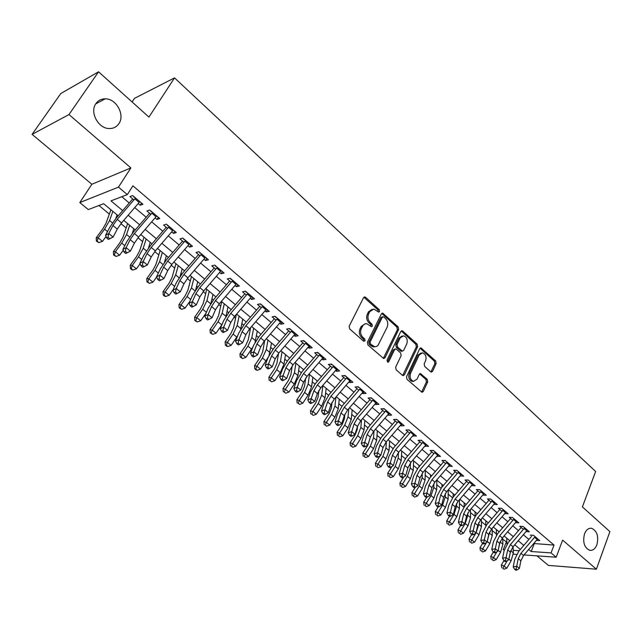 <?xml version="1.0" encoding="UTF-8"?>
<svg xmlns="http://www.w3.org/2000/svg" width="642" height="642" viewBox="0 0 642 642"><rect width="100%" height="100%" fill="white"/><g stroke="black" fill="none" stroke-linecap="round" stroke-linejoin="round"><path stroke-width="0.96" d="M379.566 311.563L379.221 309.677L365.643 297.334L364.841 296.949L363.557 297.719L349.176 326.168L349.689 328.937L363.597 341.167L365.057 340.846L364.704 338.936L362.923 337.363C360.555 334.827 360.018 331.906 361.302 328.592L363.155 325.189L365.29 323.761L366.71 323.664L371.445 326.666L372.36 326.112L372.007 324.21L370.249 322.629C367.906 320.093 367.368 317.188 368.636 313.914L369.816 311.563L373.909 309.075L378.684 312.108L379.566 311.563M378.218 311.908L377.945 309.885L363.902 297.262M363.661 341.223L363.428 339.112L361.647 337.548L362.923 337.363M370.988 326.473L370.731 324.411L368.973 322.83L370.249 322.629M584.525 533.839C582.551 542.177 584.276 547.666 589.693 550.314C592.823 550.732 595.23 548.87 596.899 544.737C598.842 536.399 597.092 530.926 591.667 528.318C588.586 527.925 586.21 529.762 584.525 533.839M95.955 103.547C89.407 112.149 98.322 128.713 109.284 128.536C113.385 128.585 116.571 126.98 118.85 123.713C125.27 115.046 116.338 98.555 105.24 98.828C101.308 98.828 98.21 100.401 95.955 103.547M430.678 371.806L431.328 372.127L432.572 371.325L436.143 363.565L435.669 360.964L420.967 347.892L419.732 348.678L406.547 376.71L407.036 379.366L422.011 392.294L423.303 391.468L427.684 381.942L427.211 379.318L420.502 373.604L419.234 374.414L417.035 379.141L413.576 381.332C410.431 380.024 409.411 377.384 410.535 373.387L419.186 354.938L422.508 352.827C425.662 354.103 426.697 356.743 425.598 360.732L424.185 363.781L424.659 366.397L430.678 371.806M533.775 543.517L554.03 545.074L551.053 552.898L556.181 557.232L524 554.929M98.555 71.792L68.983 114.549L32.1 134.371L60.789 93.539L98.555 71.792L148.936 117.101L174.52 77.883L595.648 471.501L582.398 506.899L609.9 531.632L596.386 569.205L562.641 540.115L556.181 557.232M32.1 134.371L91.862 184.262L130.88 167.915L68.983 114.549M130.88 167.915L118.481 187.127L127.317 194.598L110.994 200.874L122.654 210.608M554.03 545.074L132.918 185.835L127.317 194.598M398.642 329.547L398.152 326.874L382.664 313.119L381.396 313.898L367.401 342.226L367.898 344.955L383.691 358.557L385.015 357.738L398.642 329.547L397.358 329.731L396.868 327.067L381.741 313.432M402.775 331.079L417.148 344.128L417.621 346.768L404.396 374.816L403.088 375.634L402.422 375.313L396.162 369.808L395.673 367.128L401.146 355.644L400.656 352.98L396.507 349.272L395.801 348.927L394.517 349.73L388.755 361.711L387.824 362.281L386.99 360.162L400.801 331.505L402.053 330.726L402.775 331.079L401.491 331.264L415.847 344.297L417.148 344.128M536.945 555.86L548.372 565.401L596.386 569.205M138.182 203.586L140.165 205.263L142.933 204.26L132.677 195.569L129.933 196.613L133.905 199.967M155.083 217.879L156.969 219.468L159.762 218.529L149.698 209.998L146.922 210.977L150.894 214.332M171.671 231.906L173.452 233.415L176.285 232.532L166.414 224.162L163.598 225.077L167.554 228.424M187.954 245.677L189.639 247.098L192.504 246.279L182.81 238.062L179.961 238.92L183.909 242.259M203.939 259.191L205.528 260.54L208.425 259.769L198.908 251.704L196.027 252.507L199.967 255.837M219.628 272.465L221.129 273.733L224.058 273.019L214.709 265.098L211.804 265.844L215.728 269.167M235.036 285.489L236.449 286.693L239.402 286.027L230.229 278.251L227.292 278.941L231.208 282.255M250.171 298.289L251.503 299.421L254.481 298.803L245.469 291.163L242.507 291.805L246.416 295.111M265.042 310.864L266.286 311.924L269.295 311.362L260.435 303.851L257.45 304.444L261.35 307.743M279.647 323.215L280.819 324.21L283.844 323.688L275.145 316.321L272.128 316.859L276.02 320.149M293.996 335.357L295.095 336.28L298.145 335.814L289.59 328.568L286.557 329.065L290.433 332.339M308.104 347.282L309.123 348.149L312.197 347.723L303.794 340.597L300.737 341.054L304.597 344.321M321.971 359.006L322.918 359.809L326.008 359.432L317.75 352.426L314.668 352.835L318.528 356.093M335.597 370.538L336.48 371.285L339.586 370.94L331.473 364.054L328.367 364.423L332.211 367.673M348.999 381.87L349.81 382.56L352.94 382.255L344.955 375.49L341.841 375.811L345.669 379.053M362.176 393.016L362.931 393.65L366.068 393.385L358.22 386.725L355.082 387.014L358.902 390.248M375.137 403.978L375.827 404.556L378.989 404.332L371.261 397.783L368.115 398.032L371.919 401.25M387.888 414.756L388.514 415.286L391.684 415.093L384.093 408.657L380.923 408.866L384.719 412.076M400.431 425.365L400.993 425.839L404.187 425.686L396.708 419.354L393.53 419.531L397.31 422.725M412.766 435.798L416.481 436.103L409.123 429.875L405.929 430.012L409.7 433.206M424.908 446.062L428.575 446.359L421.345 440.227L418.135 440.332L421.89 443.518M436.857 456.173L440.484 456.454L433.366 450.419L430.148 450.491L433.888 453.661M448.622 466.116L452.209 466.389L445.195 460.442L441.969 460.491L445.7 463.644M460.202 475.907L463.741 476.163L456.839 470.313L453.597 470.329L457.321 473.475M471.597 485.553L475.104 485.793L468.307 480.031L465.057 480.015L468.764 483.153M482.824 495.038L486.283 495.271L479.598 489.605L476.34 489.557L480.031 492.679M493.875 504.387L497.301 504.604L490.713 499.027L487.447 498.946L491.13 502.06M504.756 513.592L508.151 513.801L501.659 508.303L498.385 508.199L502.052 511.305M515.478 522.66L518.832 522.853L512.444 517.436L509.162 517.316L512.814 520.405M526.047 531.592L529.361 531.777L523.061 526.44L519.771 526.288L523.415 529.369M121.803 196.717L129.235 202.968M134.732 207.599L146.183 217.245M151.664 221.859L162.827 231.248M168.284 235.847L179.158 245.003M184.599 249.577L195.192 258.501M200.609 263.06L210.937 271.751M216.33 276.293L226.401 284.767M231.77 289.293L241.585 297.551M246.937 302.053L256.503 310.11M261.832 314.596L271.157 322.445M276.469 326.914L285.562 334.57M290.85 339.024L299.718 346.487M304.982 350.917L313.633 358.204M318.873 362.618L327.308 369.712M332.532 374.109L340.758 381.035M345.958 385.417L353.983 392.174M359.159 396.531L366.991 403.12M372.151 407.461L379.791 413.889M384.919 418.215L392.374 424.49M397.486 428.792L404.757 434.915M409.853 439.2L416.947 445.171M422.019 449.44L428.944 455.274M433.992 459.52L440.749 465.209M445.773 469.438L452.369 474.992M457.377 479.205L463.813 484.63M468.796 488.819L475.08 494.115M480.039 498.288L486.179 503.448M491.114 507.613L497.101 512.653M502.02 516.794L507.87 521.713M512.765 525.838L518.471 530.637M523.342 534.746L528.92 539.432M530.228 535.131L533.526 535.308L539.729 540.564L536.463 540.379M98.948 205.496L109.341 214.091M120.921 223.657L126.137 227.966M137.99 237.765L142.62 241.593M154.738 251.608L158.807 254.97M165.074 260.146L165.7 260.668M171.181 265.202L174.704 268.107M180.98 273.299L181.863 274.03M187.32 278.54L190.313 281.011M196.604 286.212L197.728 287.143M203.161 291.637L205.657 293.691M211.956 298.899L213.313 300.023M218.721 304.493L220.728 306.146M227.035 311.37L228.616 312.67M234.009 317.124L235.534 318.392M241.857 323.616L243.647 325.093M249.016 329.539L250.091 330.421M256.415 335.654L258.421 337.307M263.766 341.729L264.4 342.25M270.731 347.483L272.93 349.304M284.807 359.111L287.199 361.093M298.642 370.546L301.218 372.681M312.245 381.797L315.005 384.077M325.622 392.856L328.56 395.279M338.783 403.73L341.889 406.298M351.736 414.435L354.994 417.131M364.471 424.964L367.89 427.789M377.006 435.324L380.578 438.277M389.341 445.516L393.056 448.589M401.483 455.555L405.343 458.741M413.44 465.434L417.428 468.732M425.205 475.16L429.329 478.571M436.793 484.734L441.038 488.249M448.196 494.163L452.57 497.783M459.431 503.456L463.925 507.164M470.506 512.597L475.104 516.401L475.064 511.867M481.404 521.609L485.858 525.292M492.149 530.493L496.443 534.04M502.726 539.24L506.867 542.185M174.52 77.883L134.475 98.37L132.091 101.95M504.195 550.411L503.256 549.64L504.371 549.721M506.249 542.153L503.256 549.64M118.192 215.792L103.619 203.707L88.331 209.581L79.793 202.583L118.481 187.127M91.862 184.262L79.793 202.583M516.585 554.399L513.327 554.166M528.687 549.456L531.191 551.542L551.053 552.898M128.175 215.214L139.675 224.812M145.172 229.403L156.375 238.752M161.856 243.318L172.77 252.426M178.227 256.985L188.86 265.86M194.301 270.394L204.67 279.045M210.078 283.563L220.182 291.998M225.575 296.5L235.429 304.717M240.798 309.203L250.396 317.212M255.749 321.682L265.106 329.49M270.434 333.936L279.567 341.552M284.871 345.982L293.771 353.413M299.06 357.819L307.735 365.065M312.999 369.455L321.465 376.525M326.706 380.899L334.963 387.792M340.18 392.142L348.237 398.867M353.437 403.2L361.294 409.765M366.47 414.082L374.134 420.478M379.294 424.779L386.773 431.023M391.901 435.308L399.204 441.399M404.308 445.66L411.434 451.607M416.522 455.852L423.471 461.654M428.535 465.883L435.324 471.541M440.364 475.754L446.984 481.275M452.008 485.464L458.468 490.857M463.476 495.03L469.784 500.295M474.759 504.452L480.914 509.587M485.874 513.728L491.884 518.744M496.82 522.861L502.686 527.756M507.605 531.865L513.327 536.64M518.222 540.724L523.816 545.395M520.349 549.44L514.748 544.785M509.844 540.716L504.098 535.958M499.171 531.865L493.289 526.986M488.345 522.885L482.319 517.885M477.343 513.76L471.172 508.641M466.18 504.5L459.857 499.251M454.849 495.094L448.365 489.718M443.333 485.545L436.696 480.031M431.641 475.842L424.835 470.193M419.764 465.988L412.79 460.202M407.694 455.972L400.552 450.05M395.432 445.797L388.113 439.73M382.969 435.461L375.466 429.233M370.298 424.948L362.618 418.576M357.425 414.275L349.545 407.734M344.337 403.409L336.264 396.716M331.031 392.374L322.749 385.505M317.501 381.147L309.011 374.101M303.738 369.728L295.031 362.505M289.735 358.116L280.811 350.709M275.49 346.295L266.342 338.703M261.005 334.273L251.616 326.489M246.255 322.035L236.625 314.05M231.24 309.588L221.37 301.395M215.961 296.909L205.833 288.507M200.408 284.005L190.016 275.378M184.567 270.86L173.902 262.016M168.429 257.474L157.491 248.398M152.002 243.84L140.767 234.523M135.253 229.948L123.729 220.383M513.255 550.322L519.242 550.732M534.176 543.854L531.191 551.542M140.165 205.263L141.537 203.081M156.969 219.468L158.309 217.301M173.452 233.415L174.768 231.248M189.639 247.098L190.923 244.939M205.528 260.54L206.788 258.381M221.129 273.733L222.365 271.582M236.449 286.693L237.66 284.55M251.503 299.421L252.683 297.286M266.286 311.924L267.449 309.797M280.819 324.21L281.95 322.091M295.095 336.28L296.203 334.169M309.123 348.149L310.214 346.046M322.918 359.809L323.985 357.714M336.48 371.285L337.523 369.19M349.81 382.56L350.837 380.473M362.931 393.65L363.934 391.572M375.827 404.556L376.814 402.486M388.514 415.286L389.477 413.223M400.993 425.839L401.948 423.784M413.279 436.223L414.21 434.185M425.365 446.447L426.272 444.433L410.968 462.328L407.879 467.922L405.736 475.714L402.654 473.202L401.956 476.316L400.552 476.677L401.78 477.68L403.184 477.319L401.956 476.316M437.258 456.51L438.013 454.809M448.967 466.413L449.593 464.985M460.499 476.155L461.004 474.968M471.846 485.761L472.263 484.774M483.025 495.207L483.346 494.428M494.027 504.516L494.268 503.922M504.869 513.68L505.037 513.271M372.24 309.259L368.54 311.779L369.816 311.563M368.973 322.83C366.63 320.294 366.092 317.397 367.368 314.123L368.54 311.779M365.041 323.841L361.221 326.409L362.489 326.216M361.647 337.548C359.279 335.012 358.742 332.091 360.034 328.784L361.221 326.409M383.314 358.437L397.358 329.731M383.739 316.923L382.319 317.212L370.065 342.066L370.418 343.968L374.607 346.728L376.389 346.536L377.929 345.492L387.142 327.195C388.378 323.953 387.848 321.088 385.561 318.576L383.739 316.923M382.776 316.739L381.043 317.421L382.319 317.212M374.936 346.76L373.331 346.897L371.004 345.781L369.142 344.144L368.789 342.234L381.043 317.421M402.686 375.498L416.329 346.929L415.847 344.297M395.239 348.999L393.225 349.89L387.463 361.855L388.755 361.711M406.771 343.847C407.903 339.787 406.827 337.106 403.561 335.806L400.199 337.909L397.069 344.409L397.558 347.081L402.406 351.126L403.682 350.331L406.771 343.847M402.165 335.975L398.907 338.085L400.199 337.909M401.659 351.222L400.415 350.949L396.274 347.25L395.785 344.577L398.907 338.085M421.168 352.972L417.894 355.09L419.186 354.938M413.6 381.332L412.276 381.444C409.131 380.144 408.119 377.504 409.235 373.516L417.894 355.09M421.585 392.134L426.384 382.054L425.911 379.438L419.619 373.885M430.902 371.967L434.843 363.701L434.369 361.109L420.077 348.189M110.922 209.757L105.978 223.344L102.648 229.098L96.236 237.749L98.138 237.861L104.582 229.178L109.565 220.527L112.872 211.378M97.151 241.191L96.388 241.143L98.884 242.596L97.151 241.191L98.138 237.861L102.471 241.368L106.05 236.521M115.777 218.601L117.101 214.885M102.471 241.368L98.884 242.596M96.388 241.143L96.236 237.749M139.836 201.636L121.547 222.918L117.277 229.074L113.136 237.058L108.45 239.426L109.742 238.688L107.992 237.259L106.7 238.005L108.45 239.426M135.566 198.017L117.229 219.347L112.936 225.511L108.763 233.495L113.136 237.058L109.742 238.688M107.992 237.259L108.763 233.495L105.545 235.357L109.718 227.388L116.146 218.176L132.693 198.948M134.595 197.198L133.977 197.431M105.545 235.357L106.7 238.005M127.622 223.617L122.959 237.267L119.717 243.013L113.393 251.616L115.351 251.784L121.699 243.149L126.554 234.507L129.668 225.318M114.356 255.067L113.57 254.994L116.058 256.439L114.356 255.067L115.351 251.784L119.605 255.219L123.24 250.268M132.252 233.471L133.825 228.761M119.605 255.219L116.058 256.439M113.57 254.994L113.393 251.616M144.025 237.219L139.627 250.934L136.473 256.672L130.246 265.226L132.252 265.443L138.495 256.856L143.23 248.229L146.159 239.001M131.233 268.677L130.438 268.581L132.108 269.929L132.91 270.025L131.233 268.677L132.252 265.443L136.425 268.821L140.092 263.766M148.479 248.021L150.236 242.379M136.425 268.821L132.91 270.025M130.438 268.581L130.246 265.226M160.123 250.581L155.99 264.352L152.916 270.081L146.777 278.58L148.832 278.853L154.995 270.314L159.593 261.703L162.354 252.434M147.812 282.039L146.986 281.926L149.45 283.363L147.812 282.039L148.832 278.853L152.932 282.167L156.64 277.023M164.456 262.249L166.358 255.757M152.932 282.167L149.45 283.363M146.986 281.926L146.777 278.58M175.94 263.702L172.056 277.529L169.063 283.25L163.02 291.701L165.114 292.014L171.181 283.531L175.667 274.937L178.259 265.627M164.079 295.159L163.237 295.023L164.85 296.323L165.692 296.452L164.079 295.159L165.114 292.014L169.143 295.272L173.188 289.598M180.185 276.196L182.184 268.886M169.143 295.272L165.692 296.452M163.237 295.023L163.02 291.701M156.72 215.953L138.608 237.026L134.411 243.157L130.406 251.142L125.76 253.486L127.068 252.771L125.35 251.375L124.05 252.089L125.76 253.486M152.531 212.398L134.379 233.528L130.157 239.659L126.113 247.643L130.406 251.142L127.068 252.771M125.35 251.375L126.113 247.643L122.871 249.449L126.915 241.472L133.223 232.308L149.618 213.256M151.52 211.539L150.894 211.756M122.871 249.449L124.05 252.089M173.292 229.997L155.356 250.878L151.223 256.977L147.347 264.961L142.749 267.281L144.057 266.59L142.372 265.218L141.063 265.916L142.749 267.281M169.175 226.506L151.199 247.443L147.05 253.55L143.142 261.535L147.347 264.961L144.057 266.59M142.372 265.218L143.142 261.535L139.868 263.268L143.784 255.299L149.987 246.175L166.222 227.3M168.124 225.615L167.49 225.815M139.868 263.268L141.063 265.916M189.559 243.775L171.783 264.472L167.731 270.547L163.975 278.524L159.417 280.819L160.741 280.153L159.088 278.813L157.763 279.479L159.417 280.819M185.514 240.357L167.706 261.101L163.638 267.176L159.85 275.161L163.975 278.524L160.741 280.153M159.088 278.813L159.85 275.161L156.552 276.838L160.348 268.87L166.439 259.793L182.529 241.087M184.415 239.426L183.773 239.618M156.552 276.838L157.763 279.479M205.52 257.314L187.921 277.817L183.933 283.86L180.298 291.837L176.245 288.531L175.483 292.15L174.159 292.792L175.78 294.108L177.112 293.466L175.483 292.15M201.556 253.951L183.917 274.503L179.912 280.554L176.245 288.531L172.931 290.152L176.606 282.191L182.593 273.155L198.53 254.617M200.416 252.98L199.766 253.165M172.931 290.152L174.159 292.792M177.112 293.466L180.298 291.837M191.476 276.59L187.833 290.465L184.92 296.179L178.966 304.573L181.1 304.942L187.079 296.508L191.452 287.921L193.876 278.58M180.057 308.04L179.198 307.887L181.638 309.316L180.057 308.04L181.1 304.942L185.056 308.136L189.831 301.387M195.674 289.855L197.736 281.79M185.056 308.136L181.638 309.316M179.198 307.887L178.966 304.573M221.201 270.595L203.755 290.922L199.839 296.933L196.316 304.91L192.343 301.66L191.589 305.239L190.249 305.865L191.846 307.157L193.178 306.539L191.589 305.239M217.309 267.297L199.822 287.672L195.89 293.683L192.343 301.66L189.005 303.233L192.568 295.272L198.45 286.276L214.243 267.907M216.121 266.294L215.471 266.462M189.005 303.233L190.249 305.865M193.178 306.539L196.316 304.91M206.74 289.253L203.337 303.176L200.497 308.874L194.622 317.228L196.805 317.638L202.695 309.251L206.949 300.681L209.22 291.316M195.746 320.687L194.871 320.518L197.295 321.939L195.746 320.687L196.805 317.638L200.681 320.775L206.098 313.063M210.921 303.257L213.008 294.461M200.681 320.775L197.295 321.939M194.871 320.518L194.622 317.228M236.593 283.644L219.315 303.786L215.463 309.773L212.053 317.742L208.144 314.556L207.39 318.095L206.05 318.697L207.615 319.965L208.955 319.371L207.39 318.095M232.773 280.402L215.447 300.592L211.579 306.579L208.144 314.556L204.798 316.065L208.241 308.112L214.027 299.164L229.675 280.955M231.545 279.366L230.887 279.527M204.798 316.065L206.05 318.697M208.955 319.371L212.053 317.742M221.739 301.7L218.561 315.663L215.8 321.345L210.006 329.651L212.221 330.108L218.039 321.77L222.18 313.216L224.291 303.818M211.154 333.11L210.271 332.925L212.679 334.346L211.154 333.11L212.221 330.108L216.041 333.19L221.996 324.619M225.928 316.394L228.022 306.908M216.041 333.19L212.679 334.346M210.271 332.925L210.006 329.651M251.712 296.46L234.587 316.426L230.799 322.38L227.501 330.341L223.665 327.211L222.918 330.718L221.57 331.304L223.103 332.548L224.451 331.97L222.918 330.718M247.956 293.274L230.799 313.288L226.987 319.251L223.665 327.211L220.294 328.672L223.633 320.727L229.322 311.819L244.827 293.779M246.697 292.214L246.03 292.351M220.294 328.672L221.57 331.304M224.451 331.97L227.501 330.341M236.392 314.323L233.519 327.926L230.831 333.599L225.117 341.857L227.372 342.355L233.102 334.065L237.139 325.534L239.105 316.105M226.297 345.324L225.39 345.115L226.891 346.327L227.798 346.528L226.297 345.324L227.372 342.355L231.12 345.38L237.604 335.935M240.662 329.346L242.764 319.146M231.12 345.38L227.798 346.528M225.39 345.115L225.117 341.857M266.566 309.051L249.594 328.84L245.87 334.763L242.676 342.716L238.904 339.642L238.158 343.117L236.81 343.679L238.318 344.906L239.675 344.345L238.158 343.117M262.875 305.921L245.87 325.759L242.13 331.689L238.904 339.642L235.526 341.054L238.752 333.118L244.353 324.25L259.721 306.362M261.583 304.822L260.909 304.958M235.526 341.054L236.81 343.679M239.675 344.345L242.676 342.716M250.637 327.629L248.221 339.979L245.597 345.645L239.964 353.854L242.259 354.392L247.908 346.15L251.841 337.636L253.662 328.182M241.175 357.313L240.252 357.096L242.644 358.501L241.175 357.313L242.259 354.392L245.942 357.369L252.964 346.929M255.083 342.21L257.265 331.176M245.942 357.369L242.644 358.501M240.252 357.096L239.964 353.854M264.689 340.629L262.674 351.832L260.114 357.482L254.561 365.643L256.888 366.213L262.458 358.027L266.294 349.529L267.971 340.059M255.789 369.102L254.858 368.869L256.302 370.033L257.241 370.265L255.789 369.102L256.888 366.213L260.508 369.142L268.139 357.417M269.094 355.219L271.51 342.997M260.508 369.142L257.241 370.265M254.858 368.869L254.561 365.643M278.556 353.341L276.871 363.476L274.383 369.11L268.902 377.223L271.261 377.841L276.758 369.696L280.498 361.221L282.039 351.728M270.162 380.69L271.582 381.838L270.162 380.69L271.261 377.841L274.816 380.714L280.297 372.585L284.005 364.11L285.521 354.617M274.816 380.714L271.582 381.838M269.215 380.433L268.902 377.223M292.214 365.852L290.834 374.92L288.41 380.546L283.002 388.619L285.393 389.269L290.818 381.171L294.453 372.713L295.874 363.203M284.286 392.077L285.682 393.201L284.286 392.077L285.393 389.269L288.892 392.093L294.293 384.004L297.912 375.554L299.292 366.044M288.892 392.093L285.682 393.201M283.323 391.813L283.002 388.619M305.68 378.17L304.565 386.179L302.205 391.797L296.869 399.814L299.292 400.504L304.637 392.447L308.184 384.012L309.476 374.487M298.169 403.272L299.541 404.38L298.169 403.272L299.292 400.504L302.727 403.28L308.056 395.239L311.579 386.805L312.839 377.279M302.727 403.28L299.541 404.38M297.198 402.991L296.869 399.814M318.938 390.32L318.071 397.254L315.768 402.855L310.495 410.824L312.951 411.546L318.231 403.545L321.682 395.127L322.854 385.585M311.819 414.283L313.176 415.366L311.819 414.283L312.951 411.546L316.329 414.275L321.594 406.282L325.029 397.871L326.16 388.33M316.329 414.275L313.176 415.366M310.84 413.986L310.495 410.824M332.01 402.317L331.352 408.143L329.105 413.729L323.905 421.658L326.385 422.404L331.593 414.451L334.963 406.049L335.951 397.077M325.253 425.108L326.585 426.176L325.253 425.108L326.385 422.404L329.707 425.092L334.899 417.148L338.246 408.753L339.265 399.204M329.707 425.092L326.585 426.176M324.258 424.803L323.905 421.658M344.882 414.226L344.417 418.857L342.226 424.426L337.09 432.307L339.602 433.093L344.738 425.181L348.028 416.802L348.831 408.577M338.454 435.757L339.77 436.809L338.454 435.757L339.602 433.093L342.868 435.733L347.996 427.829L351.254 419.467L352.161 409.901M342.868 435.733L339.77 436.809M337.459 435.437L337.09 432.307M357.554 426.144L357.265 429.394L355.13 434.947L350.067 442.787L352.594 443.598L357.674 435.733L360.876 427.379L361.518 419.852M351.447 446.23L352.739 447.265L351.447 446.23L352.594 443.598L355.812 446.198L360.876 438.342L364.054 429.996L364.849 420.43M355.812 446.198L352.739 447.265M350.436 445.901L350.067 442.787M370.033 438.181L367.826 445.299L362.826 453.091L365.386 453.942L370.394 446.118L373.516 437.788L374.029 430.918M364.231 456.534L365.499 457.553L364.231 456.534L365.386 453.942L368.548 456.494L373.548 448.686L376.645 440.364L377.335 430.782M368.548 456.494L365.499 457.553M363.212 456.197L362.826 453.091M382.351 449.986L381.196 453.942M380.168 455.732L375.385 463.235L377.961 464.11L382.913 456.334L385.954 448.028L386.356 441.776M376.806 466.678L378.058 467.681L376.806 466.678L377.961 464.11L381.075 466.63L386.011 458.861L389.036 450.556L389.622 440.982M381.075 466.63L378.058 467.681M375.779 466.325L375.385 463.235M392.037 466.437L387.744 473.226L390.344 474.125L395.231 466.389L398.2 458.099L398.497 452.441M389.188 476.653L390.408 477.64L389.188 476.653L390.344 474.125L393.41 476.597L398.281 468.877L401.226 460.595L401.715 451.013M393.41 476.597L390.408 477.64M388.145 476.292L387.744 473.226M281.156 321.417L264.335 341.038L260.676 346.929L257.578 354.874L253.879 351.856L253.141 355.299L251.776 355.837L253.261 357.04L254.617 356.503L253.141 355.299M277.537 318.344L260.676 338.005L257.001 343.911L253.879 351.856L250.484 353.22L253.606 345.292L259.119 336.464L274.351 318.737M276.204 317.22L275.53 317.341M250.484 353.22L251.776 355.837M254.617 356.503L257.578 354.874M295.497 333.567L278.829 353.02L275.217 358.886L272.232 366.823L268.589 363.853L267.85 367.264L266.486 367.786L267.947 368.965L269.311 368.452L267.85 367.264M291.933 330.55L275.225 350.042L271.606 355.917L268.589 363.853L265.178 365.17L268.204 357.249L273.628 348.47L288.723 330.895M290.577 329.394L289.895 329.507M265.178 365.17L266.486 367.786M269.311 368.452L272.232 366.823M309.588 345.508L293.065 364.8L289.518 370.635L286.621 378.563L283.05 375.642L282.311 379.021L280.939 379.526L282.368 380.69L283.74 380.184L282.311 379.021M306.09 342.547L289.526 361.871L285.963 367.722L283.05 375.642L279.623 376.918L282.552 369.006L287.881 360.266L302.847 342.844M304.693 341.367L304.011 341.464M279.623 376.918L280.939 379.526M283.74 380.184L286.621 378.563M323.44 357.249L307.061 376.381L303.57 382.183L300.769 390.095L297.254 387.23L296.524 390.577L295.143 391.066L296.548 392.206L297.928 391.724L296.524 390.577M319.997 354.336L303.586 373.5L300.079 379.318L297.254 387.23L293.819 388.458L296.652 380.562L301.9 371.862L316.739 354.585M318.576 353.132L317.886 353.22M293.819 388.458L295.143 391.066M297.928 391.724L300.769 390.095M337.058 368.789L320.815 387.76L317.381 393.538L314.668 401.435L311.218 398.618L310.487 401.932L309.107 402.406L310.487 403.529L311.868 403.056L310.487 401.932M333.671 365.924L317.397 384.927L313.946 390.721L311.218 398.618L307.767 399.805L310.511 391.917L315.679 383.266L330.389 366.133M332.227 364.696L331.529 364.776M307.767 399.805L309.107 402.406M311.868 403.056L314.668 401.435M350.444 380.136L334.346 398.947L330.959 404.701L328.335 412.589L324.94 409.821L324.218 413.103L322.83 413.552L324.194 414.66L325.574 414.202L324.218 413.103M347.121 377.319L330.983 396.17L327.589 401.924L324.94 409.821L321.49 410.96L324.138 403.088L329.226 394.477L343.807 377.48M345.645 376.068L344.939 376.14M321.49 410.96L322.83 413.552M325.574 414.202L328.335 412.589M363.613 391.299L347.643 409.949L344.313 415.679L341.777 423.551L338.438 420.823L337.716 424.081L336.328 424.514L337.668 425.598L339.056 425.164L337.716 424.081M360.339 388.522L344.345 407.221L340.998 412.95L338.438 420.823L334.972 421.922L337.54 414.066L342.547 405.495L357.008 388.643M358.838 387.246L358.132 387.311M334.972 421.922L336.328 424.514M339.056 425.164L341.777 423.551M376.557 402.269L360.732 420.775L357.45 426.473L354.994 434.329L351.712 431.649L350.989 434.875L349.601 435.292L350.917 436.367L352.306 435.942L350.989 434.875M373.339 399.549L357.482 418.086L354.183 423.792L351.712 431.649L348.237 432.708L350.725 424.868L355.652 416.337L369.993 399.621M371.814 398.249L371.1 398.305M348.237 432.708L349.601 435.292M352.306 435.942L354.994 434.329M389.293 413.063L373.596 431.416L370.362 437.09L367.994 444.93L364.76 442.298L364.046 445.492L362.658 445.901L363.95 446.944L365.338 446.543L364.046 445.492M386.131 410.382L370.402 428.776L367.16 434.449L364.76 442.298L361.286 443.317L363.685 435.493L368.54 427.002L382.76 410.423M384.574 409.066L383.86 409.115M361.286 443.317L362.658 445.901M365.338 446.543L367.994 444.93M401.82 423.688L386.251 441.889L383.073 447.53L380.778 455.355L377.6 452.771L376.886 455.932L375.49 456.326L376.766 457.361L378.162 456.968L376.886 455.932M398.714 421.048L383.105 439.288L379.92 444.938L377.6 452.771L374.117 453.75L376.437 445.941L381.22 437.499L395.328 421.048M397.133 419.707L396.419 419.748M374.117 453.75L375.49 456.326M378.162 456.968L380.778 455.355M414.154 434.136L398.706 452.193L395.576 457.81L393.353 465.619L390.232 463.067L389.525 466.204L388.121 466.582L389.373 467.601L390.777 467.224L389.525 466.204M411.089 431.536L395.616 449.633L392.471 455.25L390.232 463.067L386.741 464.022L388.988 456.221L393.698 447.819L407.686 431.504M409.492 430.18L408.769 430.212M386.741 464.022L388.121 466.582M390.777 467.224L393.353 465.619M423.271 441.857L407.919 459.816L404.821 465.402L402.654 473.202L399.155 474.117L401.33 466.341L405.977 457.979L419.852 441.784M421.642 440.484L420.927 440.508M399.155 474.117L400.552 476.677M403.184 477.319L405.736 475.714M403.73 476.974L399.91 483.049L402.534 483.972L407.357 476.284L410.246 468.018L410.471 462.938M401.362 486.476L402.574 487.447L401.362 486.476L402.534 483.972L405.551 486.411L410.358 478.731L413.231 470.474L413.617 460.892M407.309 455.651L407.269 456.462M405.551 486.411L402.574 487.447M400.319 486.098L399.91 483.049M415.286 487.278L411.891 492.719L414.523 493.674L419.29 486.026L422.115 477.784L422.259 473.274M413.36 496.146L414.547 497.101L413.36 496.146L414.523 493.674L417.493 496.073L422.251 488.434L425.052 480.2L425.341 470.61M419.033 465.386L418.977 466.894M417.493 496.073L414.547 497.101M412.3 495.76L411.891 492.719M426.826 497.165L423.68 502.245L426.336 503.216L431.047 495.616L433.791 487.398L433.888 483.45M425.156 505.663L426.328 506.602L425.156 505.663L426.336 503.216L429.257 505.583L433.952 497.983L436.68 489.782L436.881 480.192M430.581 474.96L430.525 477.142M429.257 505.583L426.328 506.602M424.097 505.27L423.68 502.245M438.205 506.883L435.284 511.618L437.956 512.621L442.611 505.053L445.291 496.868L445.339 493.465M436.785 515.028L437.932 515.959L436.785 515.028L437.956 512.621L440.837 514.948L445.476 507.389L448.14 499.211L448.244 489.854M441.953 484.397L441.905 487.206M440.837 514.948L437.932 515.959M435.709 514.627L435.284 511.618M438.221 454.536L423.03 472.311L419.988 477.873L417.91 485.649L414.884 483.177L414.186 486.267L412.782 486.612L413.994 487.599L415.398 487.246L414.186 486.267M435.252 452.016L420.028 469.832L416.979 475.393L414.884 483.177L411.386 484.06L413.48 476.292L418.054 467.97L431.825 451.912M433.607 450.628L432.885 450.644M411.386 484.06L412.782 486.612M415.398 487.246L417.91 485.649M449.97 464.495L434.899 482.134L431.897 487.663L429.899 495.423L426.922 492.992L426.224 496.049L424.819 496.386L426.007 497.357L427.411 497.02L426.224 496.049M447.049 462.015L431.946 479.686L428.936 485.232L426.922 492.992L423.415 493.842L425.445 486.09L429.947 477.808L443.606 461.879M445.387 460.611L444.657 460.619M423.415 493.842L424.819 496.386M427.411 497.02L429.899 495.423M461.534 474.294L446.583 491.796L443.63 497.301L441.696 505.045L438.767 502.654L438.069 505.687L436.664 506.008L437.836 506.963L439.24 506.642L438.069 505.687M458.661 471.862L443.678 489.397L440.717 494.91L438.767 502.654L435.252 503.472L437.21 495.736L441.656 487.495L455.202 471.685M456.984 470.434L456.253 470.434M435.252 503.472L436.664 506.008M439.24 506.642L441.696 505.045M472.921 483.948L458.091 501.314L455.178 506.795L453.308 514.515L450.427 512.164L449.729 515.173L448.325 515.486L449.48 516.425L450.885 516.112L449.729 515.173M470.096 481.548L455.234 498.946L452.305 504.435L450.427 512.164L446.912 512.95L448.806 505.238L453.18 497.036L466.63 481.339M468.395 480.104L467.665 480.104M446.912 512.95L448.325 515.486M450.885 516.112L453.308 514.515M449.448 516.393L446.712 520.855L449.408 521.874L454.006 514.354L456.614 506.185L456.631 503.336M448.228 524.257L449.36 525.172L448.228 524.257L449.408 521.874L452.241 524.169L456.823 516.658L459.423 508.496L459.447 499.733M453.156 493.69L453.132 497.093M452.241 524.169L449.36 525.172M447.153 523.848L446.712 520.855M484.14 493.449L469.422 510.687L466.549 516.136L464.744 523.848L461.903 521.529L461.213 524.506L459.808 524.811L460.94 525.734L462.352 525.437L461.213 524.506M481.348 491.09L466.606 508.36L463.725 513.817L461.903 521.529L458.388 522.283L460.218 514.587L464.535 506.426L477.873 490.857M479.63 489.629L478.9 489.621M458.388 522.283L459.808 524.811M462.352 525.437L464.744 523.848M460.667 525.509L457.971 529.947L460.683 530.99L465.225 523.511L467.769 515.365L467.761 513.062M459.495 533.341L460.611 534.248L459.495 533.341L460.683 530.99L463.476 533.245L468.002 525.774L470.538 517.645L470.482 509.443M464.19 502.846L464.198 506.827M463.476 533.245L460.611 534.248M458.412 532.924L457.971 529.947M495.183 502.806L480.577 519.916L477.744 525.341L476.003 533.029L473.202 530.741L472.52 533.703L471.108 533.992L472.231 534.898L473.644 534.617L472.52 533.703M492.438 500.479L477.8 517.621L474.96 523.053L473.202 530.741L469.687 531.472L471.453 523.792L475.706 515.67L488.947 500.214M469.687 531.472L471.108 533.992M473.644 534.617L476.003 533.029M471.726 534.489L469.061 538.903L471.782 539.97L475.947 533.061M470.594 542.297L471.693 543.18L470.594 542.297L471.782 539.97L474.534 542.193L479.012 534.762L481.476 526.649L481.364 518.993M476.019 532.94L478.755 524.41L478.739 522.652M474.534 542.193L471.693 543.18M469.511 541.864L469.061 538.903M506.057 512.027L491.563 529.008L488.771 534.401L487.093 542.073L484.333 539.826L483.651 542.755L482.238 543.036L483.346 543.926L484.758 543.654L483.651 542.755M503.352 509.732L488.835 526.745L486.026 532.154L484.333 539.826L480.81 540.516L482.519 532.86L486.716 524.779L499.853 509.443M480.81 540.516L482.238 543.036M484.758 543.654L487.093 542.073M482.615 543.333L479.983 547.722L482.72 548.806L486.54 542.45M481.532 551.109L482.615 551.984L481.532 551.109L482.72 548.806L485.432 550.996L489.854 543.613L492.262 535.524L492.101 528.382M487.278 541.206L489.557 532.106M485.769 520.75L485.866 525.838M485.432 550.996L482.615 551.984M480.433 550.676L479.983 547.722M516.762 521.103L502.381 537.956L499.628 543.333L498.007 550.98L495.295 548.766L494.613 551.671L493.208 551.935L494.292 552.818L495.704 552.553L494.613 551.671M514.106 518.848L499.693 535.733L496.932 541.11L495.295 548.766L491.772 549.432L493.417 541.792L497.558 533.751L510.591 518.527M491.772 549.432L493.208 551.935M495.704 552.553L498.007 550.98M493.345 552.056L490.745 556.413L493.497 557.521L496.972 551.687M492.302 559.792L493.369 560.659L492.302 559.792L493.497 557.521L496.162 559.68L500.535 552.329L502.887 544.272L502.678 537.611M498.369 549.303L500.222 541.439M496.33 529.506L496.475 535.131M496.162 559.68L493.369 560.659M491.202 559.351L490.745 556.413M527.315 530.043L513.046 546.775L510.326 552.12L508.769 559.752L506.097 557.569L505.414 560.458L504.002 560.707L505.077 561.581L506.49 561.325L505.414 560.458M524.691 527.82L510.398 544.585L507.67 549.937L506.097 557.569L502.574 558.211L504.155 550.595L508.239 542.586L521.176 527.475M502.574 558.211L504.002 560.707M506.49 561.325L508.769 559.752M503.946 560.602L501.346 564.984L504.114 566.108L507.252 560.795M502.919 568.355L503.97 569.197L502.919 568.355L504.114 566.108L506.739 568.226L511.064 560.923L513.351 552.89L513.11 546.695M509.291 557.192L510.751 550.659M506.731 538.132L506.939 544.28M506.739 568.226L503.97 569.197M501.811 567.897L501.346 564.984M537.715 538.855L523.551 555.466L520.871 560.787L519.362 568.395L516.73 566.244L516.056 569.109L514.643 569.35L515.703 570.208L517.107 569.968L516.056 569.109M535.131 536.664L520.935 553.3L518.246 558.628L516.73 566.244L513.207 566.862L514.74 559.262L518.76 551.293L531.6 536.295M513.207 566.862L514.643 569.35M517.107 569.968L519.362 568.395M377.945 309.885L379.221 309.677M363.428 339.112L364.704 338.936M370.731 324.411L372.007 324.21M367.368 314.123L368.636 313.914M360.034 328.784L361.302 328.592M364.367 297.567L365.643 297.334M383.731 357.891L385.015 357.738M382.142 313.697L383.426 313.489M396.868 327.067L398.152 326.874M368.789 342.234L370.065 342.066M369.142 344.144L370.418 343.968M371.004 345.781L372.28 345.613M416.329 346.929L417.621 346.768M403.104 374.944L404.396 374.816M393.225 349.89L394.517 349.73M395.785 344.577L397.069 344.409M396.274 347.25L397.558 347.081M400.415 350.949L401.699 350.789M409.235 373.516L410.535 373.387M419.86 374.061L421.16 373.933M425.911 379.438L427.211 379.318M426.384 382.054L427.684 381.942M421.995 391.572L423.303 391.468M420.358 348.389L421.658 348.229M434.369 361.109L435.669 360.964M434.843 363.701L436.143 363.565M431.263 371.453L432.572 371.325M104.582 229.178L107.527 231.577M109.565 220.527L112.462 222.91M121.547 222.918L117.229 219.347M117.277 229.074L112.936 225.511M139.154 202.455L134.884 198.835M121.699 243.149L124.789 245.669M126.554 234.507L129.596 237.01M138.495 256.856L141.73 259.488M143.23 248.229L146.408 250.845M154.995 270.314L158.349 273.059M159.593 261.703L162.907 264.432M171.181 283.531L174.672 286.38M175.667 274.937L179.102 277.761M138.608 237.026L134.379 233.528M134.411 243.157L130.157 239.659M156.046 216.763L151.857 213.208M155.356 250.878L151.199 247.443M151.223 256.977L147.05 253.55M172.626 230.799L168.509 227.316M171.783 264.472L167.706 261.101M167.731 270.547L163.638 267.176M188.9 244.578L184.856 241.159M187.921 277.817L183.917 274.503M183.933 283.86L179.912 280.554M204.87 258.1L200.906 254.746M187.079 296.508L190.698 299.453M191.452 287.921L195.007 290.85M203.755 290.922L199.822 287.672M199.839 296.933L195.89 293.683M220.551 271.381L216.659 268.083M202.695 309.251L206.427 312.293M206.949 300.681L210.624 303.706M219.315 303.786L215.447 300.592M215.463 309.773L211.579 306.579M235.959 284.422L232.131 281.188M218.039 321.77L221.827 324.868M222.18 313.216L225.944 316.321M234.587 316.426L230.799 313.288M230.799 322.38L226.987 319.251M251.078 297.23L247.322 294.052M233.102 334.065L236.834 337.106M237.139 325.534L240.838 328.576M249.594 328.84L245.87 325.759M245.87 334.763L242.13 331.689M265.94 309.813L262.249 306.691M247.908 346.15L251.568 349.136M251.841 337.636L255.476 340.629M262.458 358.027L266.061 360.964M266.294 349.529L269.865 352.466M276.758 369.696L280.297 372.585M280.498 361.221L284.005 364.11M290.818 381.171L294.293 384.004M294.453 372.713L297.912 375.554M304.637 392.447L308.056 395.239M308.184 384.012L311.579 386.805M318.231 403.545L321.594 406.282M321.682 395.127L325.029 397.871M331.593 414.451L334.899 417.148M334.963 406.049L338.246 408.753M344.738 425.181L347.996 427.829M348.028 416.802L351.254 419.467M357.674 435.733L360.876 438.342M360.876 427.379L364.054 429.996M370.394 446.118L373.548 448.686M373.516 437.788L376.645 440.364M382.913 456.334L386.011 458.861M385.954 448.028L389.036 450.556M395.231 466.389L398.281 468.877M398.2 458.099L401.226 460.595M264.335 341.038L260.676 338.005M260.676 346.929L257.001 343.911M280.538 322.18L276.911 319.106M278.829 353.02L275.225 350.042M275.217 358.886L271.606 355.917M294.887 334.322L291.324 331.304M293.065 364.8L289.526 361.871M289.518 370.635L285.963 367.722M308.979 346.263L305.48 343.293M307.061 376.381L303.586 373.5M303.57 382.183L300.079 379.318M322.838 357.995L319.395 355.082M320.815 387.76L317.397 384.927M317.381 393.538L313.946 390.721M336.464 369.527L333.078 366.662M334.346 398.947L330.983 396.17M330.959 404.701L327.589 401.924M349.858 380.875L346.528 378.058M347.643 409.949L344.345 407.221M344.313 415.679L340.998 412.95M363.027 392.021L359.753 389.253M360.732 420.775L357.482 418.086M357.45 426.473L354.183 423.792M375.979 402.991L372.761 400.271M373.596 431.416L370.402 428.776M370.362 437.09L367.16 434.449M388.723 413.785L385.553 411.105M386.251 441.889L383.105 439.288M383.073 447.53L379.92 444.938M401.258 424.394L398.144 421.762M398.706 452.193L395.616 449.633M395.576 457.81L392.471 455.25M413.592 434.843L410.527 432.243M410.968 462.328L407.919 459.816M407.879 467.922L404.821 465.402M425.726 445.115L422.709 442.563M407.357 476.284L410.358 478.731M410.246 468.018L413.231 470.474M419.29 486.026L422.251 488.434M422.115 477.784L425.052 480.2M431.047 495.616L433.952 497.983M433.791 487.398L436.68 489.782M442.611 505.053L445.476 507.389M445.291 496.868L448.14 499.211M423.03 472.311L420.028 469.832M419.988 477.873L416.979 475.393M437.667 455.226L434.698 452.714M434.899 482.134L431.946 479.686M431.897 487.663L428.936 485.232M449.424 465.185L446.503 462.705M446.583 491.796L443.678 489.397M443.63 497.301L440.717 494.91M460.996 474.984L458.123 472.544M458.091 501.314L455.234 498.946M455.178 506.795L452.305 504.435M472.392 484.63L469.559 482.23M454.006 514.354L456.823 516.658M456.614 506.185L459.423 508.496M469.422 510.687L466.606 508.36M466.549 516.136L463.725 513.817M483.603 494.123L480.818 491.764M465.225 523.511L468.002 525.774M467.769 515.365L470.538 517.645M480.577 519.916L477.8 517.621M477.744 525.341L474.96 523.053M494.653 503.48L491.908 501.153M476.276 532.523L479.012 534.762M478.755 524.41L481.476 526.649M491.563 529.008L488.835 526.745M488.771 534.401L486.026 532.154M505.535 512.693L502.83 510.406M487.222 541.463L489.854 543.613M489.581 533.317L492.262 535.524M502.381 537.956L499.693 535.733M499.628 543.333L496.932 541.11M516.248 521.769L513.584 519.506M498.136 550.371L500.535 552.329M500.246 542.097L502.887 544.272M513.046 546.775L510.398 544.585M510.326 552.12L507.67 549.937M526.801 530.701L524.177 528.478M508.889 559.142L511.064 560.923M510.751 550.748L513.351 552.89M523.551 555.466L520.935 553.3M520.871 560.787L518.246 558.628M537.202 539.513L534.617 537.322M95.73 103.892L105.24 98.828M590.239 528.254L591.667 528.318M364.175 297.069L364.841 296.949M382.046 313.224L382.664 313.119M373.331 346.897L374.607 346.728M401.114 351.286L402.406 351.126M401.483 330.807L402.053 330.726M412.276 381.444L413.576 381.332M420.004 373.66L420.502 373.604M420.446 347.956L420.967 347.892"/></g></svg>
